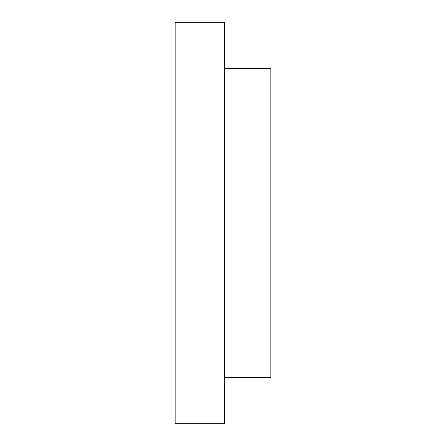 <?xml version="1.0" encoding="UTF-8"?>
<svg xmlns="http://www.w3.org/2000/svg" width="446" height="446" viewBox="0 0 446 446"><rect width="100%" height="100%" fill="white"/><g stroke="black" fill="none" stroke-linecap="round" stroke-linejoin="round"><path stroke-width="0.67" d="M224.544 22.3L175.139 22.3L175.139 423.7L224.544 423.7L224.544 22.3L175.139 22.3L175.139 423.7L224.544 423.7L224.544 22.3M270.861 68.617L270.861 377.383L224.544 377.383L224.544 68.617L224.544 377.383L270.861 377.383L270.861 68.617L224.544 68.617L270.861 68.617"/></g></svg>
